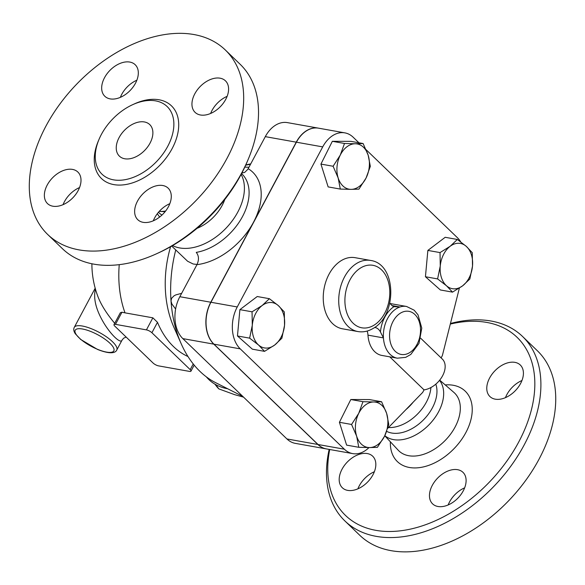 <?xml version="1.0" encoding="UTF-8"?>
<svg xmlns="http://www.w3.org/2000/svg" width="585" height="585" viewBox="0 0 585 585"><rect width="100%" height="100%" fill="white"/><g stroke="black" fill="none" stroke-linecap="round" stroke-linejoin="round"><path stroke-width="0.88" d="M329.172 449.404A128.049 83.341 -46.1 0 0 344.828 520.877L359.665 535.18A128.049 83.341 -46.1 0 0 539.063 459.145A128.049 83.341 -46.1 0 0 537.396 350.788L522.559 336.485A128.049 83.341 -46.1 0 0 450.457 323.49M521.952 380.513A21.886 14.245 -46.1 0 0 506.851 394.612A21.886 14.245 -46.1 0 0 505.462 397.624M374.371 471.729A21.886 14.245 -46.1 0 0 359.27 485.828A21.886 14.245 -46.1 0 0 357.881 488.841M464.644 487.846A21.886 14.245 -46.1 0 0 448.154 504.957M437.96 506.493A21.886 14.245 133.9 0 1 432.593 503.86A21.886 14.245 133.9 0 1 437.522 478.216A21.886 14.245 133.9 0 1 462.969 472.329A21.886 14.245 133.9 0 1 460.929 494.552A21.886 14.245 133.9 0 1 437.96 506.493M342.035 469.221A21.886 14.245 133.9 0 1 372.703 456.22A21.886 14.245 133.9 0 1 367.768 481.865A21.886 14.245 133.9 0 1 342.32 487.744A21.886 14.245 133.9 0 1 342.035 469.221M520.57 383.526A21.886 14.245 133.9 0 1 489.901 396.528A21.886 14.245 133.9 0 1 494.837 370.883A21.886 14.245 133.9 0 1 520.284 365.003A21.886 14.245 133.9 0 1 520.57 383.526M326.328 448.9A30.647 21.323 -79.9 0 1 326.255 448.885A30.647 21.323 -79.9 0 1 317.882 444.476L213.788 344.141A30.647 21.323 -79.9 0 1 210.79 302.233L296.251 142.17A30.647 21.323 -79.9 0 1 318.394 128.144A30.647 21.323 -79.9 0 1 318.467 128.159M318.394 128.144L287.44 122.623A30.647 21.323 100.1 0 0 265.305 136.641L247.813 169.35L244.662 172.429L241.883 173.006M459.379 288.105L442.362 355.57L441.112 357.91M344.828 520.877A128.049 83.341 -46.1 0 0 524.226 444.841A128.049 83.341 -46.1 0 0 522.559 336.485M450.311 324.075A123.676 80.496 133.9 0 1 518.734 441.982A123.676 80.496 133.9 0 1 392.871 531.421A123.676 80.496 133.9 0 1 329.699 449.499M384.82 435.657A38.976 25.367 -46.1 0 0 438.596 411.76A38.976 25.367 -46.1 0 0 439.525 380.352M406.019 409.529A35.02 22.793 -46.1 0 0 413.215 402.129M388.477 427.555A35.217 22.925 -46.1 0 0 426.399 402.092A35.217 22.925 -46.1 0 0 430.911 387.526M386.678 431.364A35.217 22.925 -46.1 0 0 432.381 407.862A35.217 22.925 -46.1 0 0 435.803 384.155M167.756 146.279A46.954 30.559 -46.1 0 0 167.149 106.55A46.954 30.559 -46.1 0 0 112.561 119.15A46.954 30.559 -46.1 0 0 101.98 174.162A46.954 30.559 -46.1 0 0 167.756 146.279M227.002 158.359A128.049 83.341 -46.1 0 0 225.342 50.003A128.049 83.341 -46.1 0 0 76.474 84.364A128.049 83.341 -46.1 0 0 47.612 234.395A128.049 83.341 -46.1 0 0 227.002 158.359M168.436 206.688A21.886 14.245 133.9 0 1 137.767 219.682A21.886 14.245 133.9 0 1 137.482 201.16A21.886 14.245 133.9 0 1 168.151 188.165A21.886 14.245 133.9 0 1 168.436 206.688M220.092 78.193A21.886 14.245 133.9 0 1 225.459 80.832A21.886 14.245 133.9 0 1 223.411 103.055A21.886 14.245 133.9 0 1 200.443 114.989A21.886 14.245 133.9 0 1 195.083 112.357A21.886 14.245 133.9 0 1 197.123 90.134A21.886 14.245 133.9 0 1 220.092 78.193M104.518 77.717A21.886 14.245 133.9 0 1 135.186 64.716A21.886 14.245 133.9 0 1 135.471 83.238A21.886 14.245 133.9 0 1 104.803 96.24A21.886 14.245 133.9 0 1 104.518 77.717M52.862 206.205A21.886 14.245 133.9 0 1 47.495 203.573A21.886 14.245 133.9 0 1 49.542 181.35A21.886 14.245 133.9 0 1 72.511 169.409A21.886 14.245 133.9 0 1 77.871 172.041A21.886 14.245 133.9 0 1 75.831 194.264A21.886 14.245 133.9 0 1 52.862 206.205M156.999 253.554L159.2 252.544A123.676 80.496 -46.1 0 0 241.137 174.418A123.676 80.496 -46.1 0 0 247.579 160.846L248.508 158.615A128.049 83.341 133.9 0 1 241.839 172.663A128.049 83.341 133.9 0 1 156.999 253.554A128.049 83.341 133.9 0 1 62.449 248.698L47.612 234.395M225.342 50.003L240.179 64.306A128.049 83.341 133.9 0 1 248.508 158.615M79.545 187.558A21.886 14.245 -46.1 0 0 63.056 204.67M136.853 80.225A21.886 14.245 -46.1 0 0 120.364 97.337M227.126 96.342A21.886 14.245 -46.1 0 0 210.637 113.453M169.818 203.675A21.886 14.245 -46.1 0 0 154.718 217.766A21.886 14.245 -46.1 0 0 153.328 220.779M159.23 211.397A38.976 25.367 -46.1 0 0 159.478 211.412A38.976 25.367 -46.1 0 0 165.621 211.024M150.038 143.12A21.886 14.245 133.9 0 1 119.369 156.115A21.886 14.245 133.9 0 1 124.305 130.47A21.886 14.245 133.9 0 1 149.753 124.598A21.886 14.245 133.9 0 1 150.038 143.12M158.469 212.26L159.113 212.874A35.18 22.895 -46.1 0 0 161.972 215.039M344.85 132.868L318.547 128.173A30.647 21.323 100.1 0 0 296.412 142.199L210.944 302.262A30.647 21.323 100.1 0 0 213.942 344.17L318.035 444.505A30.647 21.323 100.1 0 0 326.408 448.914L352.711 453.609A30.647 21.323 -79.9 0 1 344.346 449.2L240.245 348.865A30.647 21.323 -79.9 0 1 237.247 306.957L322.715 146.893A30.647 21.323 -79.9 0 1 344.85 132.868A30.647 21.323 -79.9 0 1 353.223 137.278L358.934 142.784M159.478 211.412L164.487 211.653A35.18 22.895 -46.1 0 0 165.109 211.675M95.421 289.034C93.176 298.321 95.882 309.472 103.53 322.489C110.953 334.971 120.89 344.316 122.133 339.973L116.751 350.057A24.08 7.305 -151.9 0 0 106.514 336.88A24.08 7.305 -151.9 0 0 82.353 326.028A24.08 7.305 -151.9 0 0 74.273 327.373C73.352 329.143 73.681 331.256 75.26 333.713L80.708 339.476L97.571 349.457C110.126 354.422 115.42 353.077 116.751 350.057M214.936 384.162L215.763 385.296A45.418 36.738 -35.9 0 0 218.827 388.893L234.643 394.663L243.557 397.142M215.726 384.616L218.827 388.893M368.17 155.208L370.327 166.359L366.071 178.008A22.983 15.992 100.1 0 0 368.17 155.208A22.983 15.992 100.1 0 0 355.263 143.764L363.117 143.537L368.17 155.208M358.919 189.138L351.066 189.364A22.983 15.992 100.1 0 0 366.071 178.008L358.919 189.138M340.309 189.079L338.152 177.928A22.983 15.992 100.1 0 0 351.066 189.364L340.309 189.079L328.141 186.907L320.931 164.085L332.339 141.307L344.506 143.479L355.263 143.764A22.983 15.992 100.1 0 0 340.251 155.127L344.506 143.479M333.099 166.257L340.251 155.127A22.983 15.992 100.1 0 0 338.152 177.928L333.099 166.257L320.931 164.085M462.625 285.824L452.512 292.127L446.509 285.78A22.983 15.992 100.1 0 0 462.625 285.824A22.983 15.992 100.1 0 0 472.504 266.102L469.843 279.008L462.625 285.824M437.602 278.913L440.264 266.014A22.983 15.992 100.1 0 0 446.509 285.78L437.602 278.913L425.434 276.742L427.862 250.417L440.03 252.588L450.143 246.292A22.983 15.992 100.1 0 0 440.264 266.014L440.03 252.588M466.26 246.336L472.263 252.683L472.504 266.102A22.983 15.992 100.1 0 0 466.26 246.336A22.983 15.992 100.1 0 0 450.143 246.292L457.36 239.47L466.26 246.336M356.631 436.139L351.57 424.461L358.729 413.339A22.983 15.992 100.1 0 0 356.631 436.139A22.983 15.992 100.1 0 0 369.537 447.576L358.78 447.291L356.631 436.139M362.978 401.69L373.735 401.975A22.983 15.992 100.1 0 0 358.729 413.339L362.978 401.69L350.81 399.518L369.427 399.57L381.596 401.741L386.648 413.419A22.983 15.992 100.1 0 0 373.735 401.975L381.596 401.741M384.55 436.22L377.391 447.342L369.537 447.576A22.983 15.992 100.1 0 0 384.55 436.22A22.983 15.992 100.1 0 0 386.648 413.419L388.798 424.571L384.55 436.22M332.339 141.307L350.949 141.365L363.117 143.537M427.862 250.417L445.192 237.298L457.36 239.47M425.434 276.742L440.344 289.955L452.512 292.127M351.57 424.461L339.41 422.29L346.612 445.119L358.78 447.291M339.41 422.29L350.81 399.518M420.717 338.254L442.34 359.095A19.7 12.819 -46.1 0 1 441.997 376.835A19.7 12.819 -46.1 0 1 424.045 389.881L389.771 356.843M262.175 305.516L269.392 298.701L278.292 305.56A22.983 15.992 100.1 0 0 262.175 305.516A22.983 15.992 100.1 0 0 252.296 325.238L252.055 311.812L262.175 305.516M284.295 311.907L284.537 325.333A22.983 15.992 100.1 0 0 278.292 305.56L284.295 311.907M281.875 338.232L274.658 345.055A22.983 15.992 100.1 0 0 284.537 325.333L281.875 338.232M258.541 345.004L249.634 338.145L252.296 325.238A22.983 15.992 100.1 0 0 258.541 345.004A22.983 15.992 100.1 0 0 274.658 345.055L264.537 351.351L258.541 345.004M264.537 351.351L252.376 349.179L237.466 335.973L249.634 338.145M237.466 335.973L239.894 309.64L252.055 311.812M239.894 309.64L257.224 296.529L269.392 298.701M392.067 305.589L399.943 306.993L393.968 306.672A28.453 19.802 100.1 0 0 380.44 332.002L383.438 337.896A26.267 18.281 100.1 0 0 397.332 358.188L405.69 357.355L410.802 354.444L418.999 343.38L421.778 328.097L417.997 314.796L414.165 310.189L406.568 306.474A26.267 18.281 100.1 0 0 399.943 306.993A26.267 18.281 100.1 0 0 383.438 337.896L367.965 335.139A13.133 9.141 100.1 0 0 367.168 331.051M390.253 303.593A26.267 18.281 -79.9 0 1 391.087 303.71L406.568 306.474M397.332 358.188L381.859 355.431A26.267 18.281 -79.9 0 1 367.965 335.139M389.851 302.935A13.133 9.141 100.1 0 0 393.968 306.672M380.44 332.002A13.133 9.141 100.1 0 0 374.948 327.476A13.133 9.141 100.1 0 0 374.649 327.432L374.649 327.432A38.303 26.661 100.1 0 0 374.685 327.403M357.91 331.556L342.437 328.799A36.116 25.133 -79.9 0 1 324.039 288.822A36.116 25.133 -79.9 0 1 355.132 257.685L370.605 260.449A36.116 25.133 100.1 0 0 339.512 291.586A36.116 25.133 100.1 0 0 357.91 331.556C363.066 332.412 368.06 331.41 372.886 328.565C397.281 315.783 396.922 263.945 370.605 260.449M366.108 149.701L457.316 237.62A30.647 21.323 -79.9 0 1 460.717 241.883M424.045 389.881L422.714 392.367L387.738 428.308M368.989 447.576A30.647 21.323 -79.9 0 1 352.711 453.609M114.002 324.602A4.38 1.331 28.1 0 1 115.472 324.353L146.425 329.881A4.38 1.331 28.1 0 1 151.91 332.741L190.198 369.647A4.38 1.331 28.1 0 1 190.966 371.153A4.38 1.331 28.1 0 1 189.496 371.402L158.55 365.874A4.38 1.331 28.1 0 1 153.058 363.014L114.77 326.108A4.38 1.331 28.1 0 1 114.002 324.602L120.342 312.734L121.965 312.2A83.063 54.061 -46.1 0 0 125.007 312.851L152.86 317.823L157.482 322.313A91.933 63.977 100.1 0 0 187.975 356.521M242.826 396.44L215.572 382.627A113.826 79.209 -79.9 0 1 181.233 343.834L173.789 327.022A91.933 63.977 -79.9 0 1 170.601 246.709M114.704 323.293C107.201 314.328 101.819 305.955 98.551 298.153L98.521 298.072M241.583 173.584L241.89 173.884A50.347 32.767 133.9 0 1 242.541 216.487A50.347 32.767 133.9 0 1 196.26 252.376C198.922 255.74 199.156 259.835 196.955 264.654L179.836 296.712A30.647 21.323 100.1 0 0 182.834 338.613L286.935 438.955A30.647 21.323 100.1 0 0 295.301 443.364L326.255 448.885M172.56 245.583A50.347 32.767 -46.1 0 0 237.854 211.967A50.347 32.767 -46.1 0 0 241.115 174.462M197.05 264.464L193.145 263.989L187.624 261.261L171.705 246.08M175.61 309.012L171.895 304.024L171.017 301.056L171.551 298.357L174.037 295.813L175.822 294.891L181.635 293.334M245.715 165.138L250.563 164.253M248.954 167.266L244.801 167.12M181.233 343.834A113.826 79.209 -79.9 0 1 171.017 301.056A113.826 79.209 -79.9 0 1 175.749 249.978M245.773 165.021A113.826 79.209 -79.9 0 1 250.76 163.88M227.645 388.747A48.16 38.946 144.1 0 1 206.344 376.857M197.013 228.34A35.02 22.793 -46.1 0 0 222.19 205.372A35.02 22.793 -46.1 0 0 224.786 199.522M296.251 142.17L265.305 136.641M196.955 264.654A59.1 38.464 -46.1 0 0 253.517 222.205A59.1 38.464 -46.1 0 0 248.186 168.699M390.385 441.807A48.899 31.824 -46.1 0 0 419.167 467.656A48.899 31.824 -46.1 0 0 465.872 432.549A48.899 31.824 -46.1 0 0 445.214 384.915M439.701 380.14L453.901 392.425A40.153 26.135 133.9 0 1 455.101 427.013A40.153 26.135 133.9 0 1 398.202 450.201L384.769 435.774M98.565 140.458A50.456 32.84 -46.1 0 0 115.801 184.889A50.456 32.84 -46.1 0 0 172.144 148.568A50.456 32.84 -46.1 0 0 172.721 107.165A50.456 32.84 -46.1 0 0 133.343 104.379M210.944 302.262L237.247 306.957M296.412 142.199L322.715 146.893M82.565 329.019A21.886 6.64 28.1 0 1 113.914 348.711A21.886 6.64 28.1 0 1 87.114 343.929A21.886 6.64 28.1 0 1 82.565 329.019M417.01 344.419A21.886 15.232 -79.9 0 1 391.423 345.559A21.886 15.232 -79.9 0 1 403.372 311.768A21.886 15.232 -79.9 0 1 418.663 320.207A21.886 15.232 -79.9 0 1 417.01 344.419M384.703 313.275A31.736 22.091 -79.9 0 1 373.749 325.348A31.736 22.091 -79.9 0 1 344.916 299.418A31.736 22.091 -79.9 0 1 375.299 265.934A31.736 22.091 -79.9 0 1 384.703 313.275M213.942 344.17L240.245 348.865M318.035 444.505L344.346 449.2M125.007 312.851A91.933 63.977 -79.9 0 1 119.252 264.647M193.24 363.95L190.198 369.647M115.472 324.353L121.965 312.2M152.86 317.823L146.425 329.881M151.91 332.741L157.482 322.313M317.882 444.476L286.935 438.955M210.79 302.233L179.836 296.712M213.788 344.141L182.834 338.613M157.299 213.73L159.632 217.028M95.187 288.2L74.273 327.373M194.183 365.128L190.966 371.153M98.521 298.079L98.551 298.153A91.933 91.933 0 0 1 91.889 263.755M122.133 339.973L123.662 338.181L126.148 337.07"/></g></svg>

